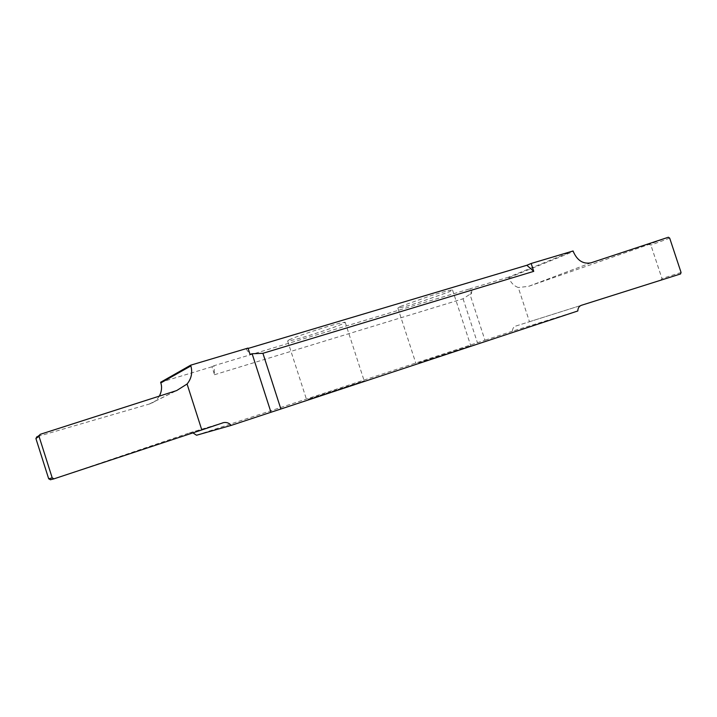 <?xml version="1.0" encoding="UTF-8"?>
<svg xmlns="http://www.w3.org/2000/svg" width="717" height="717" viewBox="0 0 717 717"><rect width="100%" height="100%" fill="white"/><g stroke="black" fill="none" stroke-linecap="round" stroke-linejoin="round"><path stroke-width="0.54" stroke-dasharray="3.58 2.69" d="M418.737 362.712L470.746 345.737L418.737 362.712M400.418 306.455L430.424 295.843C442.595 292.007 449.962 290.035 452.517 289.919L449.308 291.783L419.544 302.242C407.83 305.935 400.606 307.862 397.872 308.05L400.418 306.455M248.001 348.086L246.2 349.018L248.118 348.444M577.812 310.972L512.404 331.191C512.512 328.601 513.614 326.889 515.72 326.074L529.487 321.718L518.266 287.517C513.829 285.868 510.692 282.597 508.837 277.694L508.649 277.138L573.089 250.977M508.649 277.138L469.796 288.861L471.41 293.8L469.931 294.257L484.97 340.234L196.539 435.237M214.007 365.715L211.963 366.772L214.517 374.722L214.007 365.715L469.796 288.861M211.963 366.772L160.635 382.26M289.05 339.876C292.339 338.182 306.867 332.966 320.069 328.852C333.656 324.622 342.027 322.408 345.173 322.22L343.201 323.618C337.178 326.253 326.889 329.883 312.352 334.507C299.249 338.585 291.012 340.763 287.642 341.023L289.05 339.876M308.202 399.163L364.191 380.861L308.202 399.163M159.353 396.125C156.889 400.104 153.662 402.703 149.683 403.94L36.899 436.725L40.134 434.359M54.286 478.759L189.109 433.005L192.936 432.871M246.2 349.018L250.036 354.377M529.487 321.718L581.164 305.379M660.778 280.204L661.961 278.555L650.884 245.08L648.948 244.461L528.483 286.379L518.266 287.517M668.369 237.237L648.93 244.461L668.352 237.246M512.404 331.191L484.97 340.234M214.517 374.722L463.065 298.783L469.931 294.257M463.065 298.783L477.414 342.699M471.41 293.8L472.261 287.84M149.235 404.074L176.086 390.756M40.206 434.341L36.952 436.707M222.835 422.833L189.109 433.005M515.72 326.074L581.335 305.325M681.069 272.478L661.961 278.555M669.687 238.125L650.884 245.08M591.175 262.772L528.725 286.298M508.837 277.694L573.304 251.586M452.517 289.919L470.746 345.737M345.173 322.22L364.191 380.861M287.642 341.023L306.553 399.566M149.683 403.94L176.678 390.559M189.808 432.808L222.324 423.003M591.014 262.825L528.483 286.379M397.872 308.05L415.914 363.483"/><path stroke-width="1.08" d="M270.963 412.248L231.17 425.396C229.198 423.03 226.68 422.107 223.614 422.609L201.8 429.931L187.074 384.016C191.412 378.675 192.676 372.643 190.883 365.93L190.659 365.186L248.001 348.086L250.036 354.377L252.115 353.75L270.963 412.248L280.876 409.013L262.915 353.302L252.115 353.75M248.118 348.444L526.834 265.272L533.744 271.358L531.163 263.48L526.834 265.272M531.163 263.48L573.089 250.977L573.304 251.586C577.239 260.549 583.145 264.295 591.014 262.825L668.369 237.237L669.687 238.125L681.069 272.478L680.532 273.957L581.335 305.325C579.067 306.213 577.893 308.095 577.812 310.972L280.876 409.013M190.659 365.186L160.635 382.26L160.832 382.914C162.167 387.171 161.675 391.572 159.353 396.125M36.899 436.725L35.913 438.544L39.014 436.312L40.134 434.359L176.678 390.559L187.074 384.016M39.014 436.312L52.198 477.863L53.999 478.831L201.8 429.931M50.584 479.709L48.693 478.813L35.913 438.544M231.17 425.396L196.539 435.237L192.936 432.871M262.915 353.302L533.744 271.358M581.164 305.379L680.532 273.957M190.883 365.93L160.832 382.914M48.693 478.813L52.198 477.863M50.333 479.772L53.999 478.831M222.324 423.003L223.614 422.609"/></g></svg>

